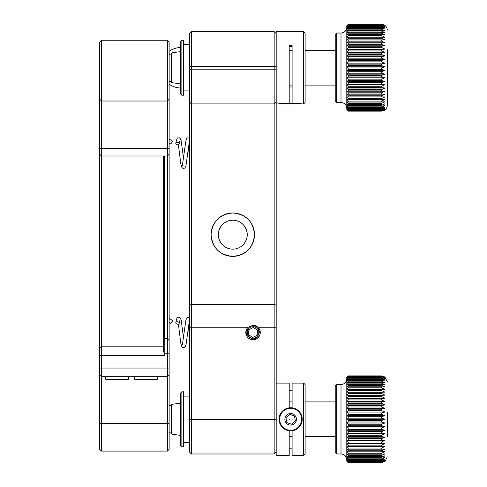 <?xml version="1.0" encoding="UTF-8"?>
<svg xmlns="http://www.w3.org/2000/svg" width="487" height="487" viewBox="0 0 487 487"><rect width="100%" height="100%" fill="white"/><g stroke="black" fill="none" stroke-linecap="round" stroke-linejoin="round"><path stroke-width="0.73" d="M253.039 325.237A7.232 7.232 0 0 1 258.031 327.234L253.039 325.237L248.053 327.234L191.415 327.234L191.415 453.981L189.394 451.96L189.394 101.886L191.415 103.914L191.415 327.234L189.394 327.234M248.236 327.063L246.288 335.056L253.039 339.707A7.232 7.232 0 0 1 248.053 327.234M247.25 336.803L246.379 335.281M245.953 333.905L246.3 329.845M255.011 325.511L258.153 327.349L260.131 333.899M258.171 327.374L259.711 329.669M258.14 337.601L253.441 339.695M232.792 256.381C219.588 255.085 212.35 247.834 211.09 234.637C212.387 221.488 219.619 214.268 232.792 212.983A21.696 21.696 0 0 0 211.09 234.685A21.696 21.696 0 0 0 232.792 256.381L232.792 256.381A21.696 21.696 0 0 0 254.488 234.685A21.696 21.696 0 0 0 232.792 212.983C245.953 214.268 253.185 221.482 254.488 234.612C253.252 247.816 246.02 255.072 232.792 256.381M221.494 225.651C217.305 231.66 217.305 237.68 221.494 243.719M232.792 220.215A14.464 14.464 0 0 0 218.322 234.685A14.464 14.464 0 0 0 232.792 249.149A14.464 14.464 0 0 0 247.256 234.685A14.464 14.464 0 0 0 232.792 220.215M276.19 451.96L274.163 453.981L274.163 103.914L276.19 101.886M189.394 101.886L189.394 33.609L191.415 31.582L191.415 103.914L274.163 103.914L274.163 69.197L276.19 69.197L276.19 66.299L274.163 66.299L274.163 31.582L276.19 33.609M279.66 103.914L301.648 103.914L276.19 103.908L276.19 419.264L189.394 419.264M189.394 69.197L274.163 69.197L274.163 66.299L189.394 66.299M191.415 31.582L274.163 31.582M274.163 453.981L191.415 453.981M233.979 255.894L233.888 256.466M231.69 256.466L231.599 255.894M244.09 243.719C248.279 237.705 248.279 231.684 244.09 225.651M276.19 327.234L258.031 327.234A7.232 7.232 0 0 1 253.039 339.707L259.717 335.257M236.006 212.953L236.262 213.47M303.675 383.105L305.118 384.547L305.118 453.981L303.675 455.43L303.675 383.105L292.103 383.105L292.103 407.82M289.205 430.782L289.205 455.43L276.19 455.43L276.19 383.105L289.205 383.105L289.205 407.82M289.205 390.312L292.103 390.312M289.205 419.283L289.205 419.733M292.103 430.782L292.103 455.43L303.675 455.43M292.103 448.18L289.205 448.18M292.103 419.283L292.103 419.733M183.605 391.779L183.605 446.749L181.87 446.749L181.87 391.779L183.605 391.779M181.87 446.749L180.714 445.593L180.714 392.936L181.87 391.779M303.675 31.582L305.118 33.031L305.118 102.465L303.675 103.914L303.675 31.582L276.19 31.582L276.19 103.908M292.103 102.556L292.103 45.735L289.205 45.735L289.205 102.556M292.103 46.362L289.205 46.362M183.605 40.263L183.605 95.233L181.87 95.233L181.87 40.263L183.605 40.263M181.87 95.233L180.714 94.076L180.714 41.419L181.87 40.263M180.714 403.102L171.893 404.362L171.893 434.167L171.321 433.588L171.321 405.531A13.782 13.782 0 0 0 169.141 405.884M171.321 82.072L171.321 53.424L171.893 52.846L171.893 82.65L171.321 82.072M346.793 401.58L346.793 377.315L348.235 375.885L347.079 377.194L348.235 376.153L347.079 377.675L348.235 376.749L347.079 378.478L348.235 377.675L347.079 379.592L348.235 378.91L347.079 381.004L348.235 380.457L348.235 381.151L347.079 382.709L348.235 382.295L348.235 383.105L347.079 384.693L348.235 384.413L348.235 385.333L347.079 386.94L348.235 386.8L348.235 387.816L347.079 389.436L348.235 389.436L348.235 390.544L347.079 392.151L348.235 392.297L348.235 393.49L347.079 395.079L348.235 395.365L348.235 396.631L347.079 398.189L348.235 398.609L348.235 399.943L347.079 401.458L348.235 402.012L348.235 403.406L347.079 404.867L348.235 405.549L348.235 406.986L347.079 408.38L348.235 409.19L348.235 410.657L347.079 411.984L348.235 412.909L348.235 414.4L347.079 415.636L348.235 416.677L348.235 418.175L347.079 419.319L348.235 420.458L348.235 421.961L347.079 422.996L348.235 424.238L348.235 425.723L347.079 426.649L348.235 427.976L348.235 429.443L347.079 430.246L348.235 431.646L348.235 433.077L347.079 433.759L348.235 435.226L348.235 436.614L347.079 437.162L348.235 438.684L348.235 440.017L347.079 440.431L348.235 441.989L348.235 443.255L347.079 443.535L348.235 445.124L348.235 446.317L347.079 446.457L348.235 448.064L348.235 449.172L347.079 449.172L348.235 450.785L348.235 451.802L347.079 451.656L348.235 453.263L348.235 454.176L347.079 453.896L348.235 455.485L348.235 456.295L347.079 455.875L348.235 457.433L348.235 458.127L347.079 457.573L348.235 459.089L348.235 459.661L347.079 458.979L348.235 460.44L348.235 460.891L347.079 460.081L348.235 461.804L347.079 460.872L348.235 462.388L347.079 461.347L348.235 462.65L346.793 461.219L346.793 401.58M348.235 375.885L381.51 375.885L384.98 377.023L381.51 375.885L348.235 375.885L347.079 377.023M387.293 411.947L387.293 436.626M384.98 377.023L387.293 381.656M387.293 456.879L384.98 461.506L381.51 462.65L384.98 461.347L381.51 462.388L384.98 460.872L381.51 461.804L384.98 460.081L381.51 460.891L381.51 460.44L384.98 458.979L381.51 459.661L381.51 459.089L384.98 457.573L381.51 458.127L381.51 457.433L384.98 455.875L381.51 456.295L381.51 455.485L384.98 453.896L381.51 454.176L381.51 453.263L384.98 451.656L381.51 451.802L381.51 450.785L384.98 449.172L381.51 449.172L381.51 448.064L384.98 446.457L381.51 446.317L381.51 445.124L384.98 443.535L381.51 443.255L381.51 441.989L384.98 440.431L381.51 440.017L381.51 438.684L384.98 437.162L381.51 436.614L381.51 435.226L384.98 433.759L381.51 433.077L381.51 431.646L384.98 430.246L381.51 429.443L381.51 427.976L384.98 426.649L381.51 425.723L381.51 424.238L384.98 422.996L381.51 421.961L381.51 420.458L384.98 419.319L381.51 418.175L381.51 416.677L384.98 415.636L381.51 414.4L381.51 412.909L384.98 411.984L381.51 410.657L381.51 409.19L384.98 408.38L381.51 406.986L381.51 405.549L384.98 404.867L381.51 403.406L381.51 402.012L384.98 401.458L381.51 399.943L381.51 398.609L384.98 398.189L381.51 396.631L381.51 395.365L384.98 395.079L381.51 393.49L381.51 392.297L384.98 392.151L381.51 390.544L381.51 389.436L384.98 389.436L381.51 387.816L381.51 386.8L384.98 386.94L381.51 385.333L381.51 384.413L384.98 384.693L381.51 383.105L381.51 382.295L384.98 382.709L381.51 381.151L381.51 380.457L384.98 381.004L381.51 379.489L381.51 378.91L384.98 379.592L381.51 378.125L381.51 377.675L384.98 378.478L381.51 376.749L384.98 377.675L381.51 376.153L384.98 377.194L381.51 375.885M336.663 453.981L335.22 452.539L335.22 385.996L336.663 384.547L336.663 453.981L341.003 453.981L341.003 384.547C344.522 384.206 346.446 382.277 346.793 378.764M348.235 376.354L381.51 376.354M381.51 376.153L348.235 376.153M348.235 375.952L381.51 375.952M348.235 462.65L381.51 462.65M381.51 462.589L348.235 462.589M348.235 462.388L381.51 462.388M381.51 462.193L348.235 462.193M348.235 461.804L381.51 461.804M381.51 461.481L348.235 461.481M348.235 460.891L381.51 460.891M381.51 460.44L348.235 460.44M348.235 459.661L381.51 459.661M381.51 459.089L348.235 459.089M348.235 458.127L381.51 458.127M381.51 457.433L348.235 457.433M348.235 456.295L381.51 456.295M381.51 455.485L348.235 455.485M348.235 454.176L381.51 454.176M381.51 453.263L348.235 453.263M348.235 451.802L381.51 451.802M381.51 450.785L348.235 450.785M348.235 449.172L381.51 449.172M381.51 448.064L348.235 448.064M347.079 446.457L384.98 446.457M348.235 446.317L381.51 446.317M381.51 445.124L348.235 445.124M347.079 443.535L384.98 443.535M348.235 443.255L381.51 443.255M381.51 441.989L348.235 441.989M347.079 440.431L384.98 440.431M348.235 440.017L381.51 440.017M381.51 438.684L348.235 438.684M347.079 437.162L384.98 437.162M348.235 436.614L381.51 436.614M381.51 435.226L348.235 435.226M347.079 433.759L384.98 433.759M348.235 433.077L381.51 433.077M381.51 431.646L348.235 431.646M347.079 430.246L384.98 430.246M348.235 429.443L381.51 429.443M381.51 427.976L348.235 427.976M347.079 426.649L384.98 426.649M348.235 425.723L381.51 425.723M381.51 424.238L348.235 424.238M347.079 422.996L384.98 422.996M348.235 421.961L381.51 421.961M381.51 420.458L348.235 420.458M347.079 419.319L384.98 419.319M348.235 418.175L381.51 418.175M381.51 416.677L348.235 416.677M347.079 415.636L384.98 415.636M348.235 414.4L381.51 414.4M381.51 412.909L348.235 412.909M347.079 411.984L384.98 411.984M348.235 410.657L381.51 410.657M381.51 409.19L348.235 409.19M347.079 408.38L384.98 408.38M348.235 406.986L381.51 406.986M381.51 405.549L348.235 405.549M347.079 404.867L384.98 404.867M348.235 403.406L381.51 403.406M381.51 402.012L348.235 402.012M347.079 401.458L384.98 401.458M348.235 399.943L381.51 399.943M381.51 398.609L348.235 398.609M347.079 398.189L384.98 398.189M348.235 396.631L381.51 396.631M381.51 395.365L348.235 395.365M347.079 395.079L384.98 395.079M348.235 393.49L381.51 393.49M381.51 392.297L348.235 392.297M347.079 392.151L384.98 392.151M348.235 390.544L381.51 390.544M381.51 389.436L348.235 389.436M347.079 389.436L384.98 389.436M348.235 387.816L381.51 387.816M381.51 386.8L348.235 386.8M348.235 385.333L381.51 385.333M381.51 384.413L348.235 384.413M348.235 383.105L381.51 383.105M381.51 382.295L348.235 382.295M348.235 381.151L381.51 381.151M381.51 380.457L348.235 380.457M348.235 379.489L381.51 379.489M381.51 378.91L348.235 378.91M348.235 378.125L381.51 378.125M381.51 377.675L348.235 377.675M348.235 377.078L381.51 377.078M381.51 376.749L348.235 376.749M348.235 111.146L346.793 109.697L346.793 25.799L348.235 24.35L347.079 25.598L348.235 24.533L347.079 25.994L348.235 25.038L347.079 26.712L348.235 25.878L347.079 27.747L348.235 27.029L347.079 29.08L348.235 28.489L348.235 29.159L347.079 30.705L348.235 30.255L348.235 31.034L347.079 32.617L348.235 32.3L348.235 33.189L347.079 34.796L348.235 34.62L348.235 35.612L347.079 37.225L348.235 37.189L348.235 38.272L347.079 39.885L348.235 39.989L348.235 41.164L347.079 42.759L348.235 43.002L348.235 44.25L347.079 45.821L348.235 46.204L348.235 47.519L347.079 49.053L348.235 49.571L348.235 50.946L347.079 52.426L348.235 53.077L348.235 54.495L347.079 55.914L348.235 56.687L348.235 58.148L347.079 59.493L348.235 60.388L348.235 61.873L347.079 63.133L348.235 64.144L348.235 65.642L347.079 66.81L348.235 67.93L348.235 69.428L347.079 70.493L348.235 71.711L348.235 73.202L347.079 74.158L348.235 75.461L348.235 76.934L347.079 77.774L348.235 79.156L348.235 80.599L347.079 81.311L348.235 82.76L348.235 84.16L347.079 84.744L348.235 86.254L348.235 87.599L347.079 88.05L348.235 89.602L348.235 90.886L347.079 91.203L348.235 92.786L348.235 93.997L347.079 94.174L348.235 95.781L348.235 96.913L347.079 96.943L348.235 98.563L348.235 99.598L347.079 99.494L348.235 101.107L348.235 102.051L347.079 101.801L348.235 103.402L348.235 104.236L347.079 103.853L348.235 105.423L348.235 106.142L347.079 105.624L348.235 107.152L348.235 107.761L347.079 107.11L348.235 108.589L348.235 109.07L347.079 108.297L348.235 110.068L347.079 109.173L348.235 110.744L347.079 109.733L348.235 111.091L347.079 109.977L348.235 111.146L381.51 111.146L384.98 109.977L381.51 111.091L348.235 110.993M387.293 49.668L387.293 105.356C387.122 108.199 385.68 110.068 382.977 110.957M381.51 110.993L384.98 109.733L381.51 110.744L384.98 109.173L381.51 110.068L381.51 109.715L384.98 108.297L381.51 109.07L381.51 108.589L384.98 107.11L381.51 107.761L381.51 107.152L384.98 105.624L381.51 106.142L381.51 105.423L384.98 103.853L381.51 104.236L381.51 103.402L384.98 101.801L381.51 102.051L381.51 101.107L384.98 99.494L381.51 99.598L381.51 98.563L384.98 96.943L381.51 96.913L381.51 95.781L384.98 94.174L381.51 93.997L381.51 92.786L384.98 91.203L381.51 90.886L381.51 89.602L384.98 88.05L381.51 87.599L381.51 86.254L384.98 84.744L381.51 84.16L381.51 82.76L384.98 81.311L381.51 80.599L381.51 79.156L384.98 77.774L381.51 76.934L381.51 75.461L384.98 74.158L381.51 73.202L381.51 71.711L384.98 70.493L381.51 69.428L381.51 67.93L384.98 66.81L381.51 65.642L381.51 64.144L384.98 63.133L381.51 61.873L381.51 60.388L384.98 59.493L381.51 58.148L381.51 56.687L384.98 55.914L381.51 54.495L381.51 53.077L384.98 52.426L381.51 50.946L381.51 49.571L384.98 49.053L381.51 47.519L381.51 46.204L384.98 45.821L381.51 44.25L381.51 43.002L384.98 42.759L381.51 41.164L381.51 39.989L384.98 39.885L381.51 38.272L381.51 37.189L384.98 37.225L381.51 35.612L381.51 34.62L384.98 34.796L381.51 33.189L381.51 32.3L384.98 32.617L381.51 31.034L381.51 30.255L384.98 30.705L381.51 29.159L381.51 28.489L384.98 29.08L381.51 27.57L381.51 27.029L384.98 27.747L381.51 26.298L381.51 25.878L384.98 26.712L381.51 25.336L384.98 25.994L381.51 24.691L384.98 25.598L381.51 24.38L382.977 24.539C385.68 25.427 387.122 27.296 387.293 30.133M336.663 102.465L335.22 101.016L335.22 34.474L336.663 33.031L336.663 102.465L341.003 102.465L341.003 33.031C344.522 32.684 346.446 30.76 346.793 27.242M347.079 49.053L384.98 49.053M348.235 47.519L381.51 47.519M381.51 46.204L348.235 46.204M347.079 45.821L384.98 45.821M348.235 44.25L381.51 44.25M381.51 43.002L348.235 43.002M347.079 42.759L384.98 42.759M348.235 41.164L381.51 41.164M381.51 39.989L348.235 39.989M347.079 39.885L384.98 39.885M348.235 38.272L381.51 38.272M381.51 37.189L348.235 37.189M348.235 35.612L381.51 35.612M381.51 34.62L348.235 34.62M348.235 33.189L381.51 33.189M381.51 32.3L348.235 32.3M348.235 31.034L381.51 31.034M381.51 30.255L348.235 30.255M348.235 29.159L381.51 29.159M381.51 28.489L348.235 28.489M348.235 27.57L381.51 27.57M381.51 27.029L348.235 27.029M348.235 26.298L381.51 26.298M381.51 25.878L348.235 25.878M348.235 25.336L381.51 25.336M381.51 25.038L348.235 25.038M348.235 24.691L381.51 24.691M381.51 24.533L348.235 24.533M348.235 24.38L381.51 24.38M381.51 24.35L348.235 24.35M348.235 111.091L381.51 111.091M348.235 110.744L381.51 110.744M381.51 110.519L348.235 110.519M348.235 110.068L381.51 110.068M381.51 109.715L348.235 109.715M348.235 109.07L381.51 109.07M381.51 108.589L348.235 108.589M348.235 107.761L381.51 107.761M381.51 107.152L348.235 107.152M348.235 106.142L381.51 106.142M381.51 105.423L348.235 105.423M348.235 104.236L381.51 104.236M381.51 103.402L348.235 103.402M348.235 102.051L381.51 102.051M381.51 101.107L348.235 101.107M348.235 99.598L381.51 99.598M381.51 98.563L348.235 98.563M347.079 96.943L384.98 96.943M348.235 96.913L381.51 96.913M381.51 95.781L348.235 95.781M347.079 94.174L384.98 94.174M348.235 93.997L381.51 93.997M381.51 92.786L348.235 92.786M347.079 91.203L384.98 91.203M348.235 90.886L381.51 90.886M381.51 89.602L348.235 89.602M347.079 88.05L384.98 88.05M348.235 87.599L381.51 87.599M381.51 86.254L348.235 86.254M347.079 84.744L384.98 84.744M348.235 84.16L381.51 84.16M381.51 82.76L348.235 82.76M347.079 81.311L384.98 81.311M348.235 80.599L381.51 80.599M381.51 79.156L348.235 79.156M347.079 77.774L384.98 77.774M348.235 76.934L381.51 76.934M381.51 75.461L348.235 75.461M347.079 74.158L384.98 74.158M348.235 73.202L381.51 73.202M381.51 71.711L348.235 71.711M347.079 70.493L384.98 70.493M348.235 69.428L381.51 69.428M381.51 67.93L348.235 67.93M347.079 66.81L384.98 66.81M348.235 65.642L381.51 65.642M381.51 64.144L348.235 64.144M347.079 63.133L384.98 63.133M348.235 61.873L381.51 61.873M381.51 60.388L348.235 60.388M347.079 59.493L384.98 59.493M348.235 58.148L381.51 58.148M381.51 56.687L348.235 56.687M347.079 55.914L384.98 55.914M348.235 54.495L381.51 54.495M381.51 53.077L348.235 53.077M347.079 52.426L384.98 52.426M348.235 50.946L381.51 50.946M381.51 49.571L348.235 49.571M252.723 337.473L248.553 334.691L248.869 329.693L253.362 327.471L257.532 330.247L257.215 335.251L252.723 337.473L248.553 334.691L248.869 329.693L253.362 327.471L257.532 330.247L257.215 335.251L252.723 337.473M257.854 335.683A5.789 5.789 0 0 1 249.831 337.284A5.789 5.789 0 0 1 248.23 329.261A5.789 5.789 0 0 1 256.253 327.654A5.789 5.789 0 0 1 257.854 335.683M295.384 420.945L294.446 416.026L289.71 414.376L285.918 417.651L286.861 422.576L291.591 424.22L295.384 420.945L291.591 424.22L286.861 422.564L285.924 417.651M291.737 424.987A5.789 5.789 180 0 0 296.339 418.217A5.789 5.789 180 0 0 289.57 413.615A5.789 5.789 180 0 0 284.968 420.384A5.789 5.789 180 0 0 291.737 424.987M288.59 408.502A10.994 10.994 180 0 0 279.855 421.365A10.994 10.994 180 0 0 292.717 430.1A10.994 10.994 180 0 0 301.453 417.237A10.994 10.994 180 0 0 288.59 408.502M292.827 430.666A11.572 11.572 -0 0 1 279.081 419.301A11.572 11.572 -0 0 1 288.481 407.936A11.572 11.572 -0 0 1 302.226 419.301A11.572 11.572 -0 0 1 292.827 430.666M292.103 407.802A11.572 11.572 180 0 0 289.205 407.802M285.406 103.938L296.437 103.908L285.406 103.938M279.081 103.329L301.143 103.281M292.103 87.009L289.205 87.009M157.569 379.05L156.991 379.629L135.002 379.629L134.424 379.05L157.569 379.05L157.569 376.737L167.406 376.737L169.141 375.002L167.406 376.737L167.406 451.09L169.141 449.355L169.141 154.251L167.406 155.986L167.406 376.737L101.442 376.737L101.442 40.263L167.406 40.263L169.141 41.998L169.141 99.281L167.406 101.016L167.406 155.986L101.442 155.986L99.707 154.251L99.707 449.355L101.442 451.09L101.442 376.737L99.707 375.002L101.442 376.737L105.49 376.737L105.49 379.05L128.635 379.05L128.635 376.737L134.424 376.737L134.424 379.05M128.635 379.05L128.057 379.629L106.069 379.629L105.49 379.05M169.141 322.297L170.687 323.386L172.922 320.726L169.141 318.425M178.132 324.135A1.735 1.211 9 0 1 175.813 322.674A1.735 1.211 9 0 1 176.933 321.755A1.735 1.211 9 0 1 179.246 323.216A1.735 1.211 9 0 1 178.132 324.135M169.141 142.916L170.687 144.006L172.922 141.352L169.141 139.051M178.132 144.749A1.735 1.211 9 0 1 175.813 143.288A1.735 1.211 9 0 1 176.933 142.368A1.735 1.211 9 0 1 179.246 143.829A1.735 1.211 9 0 1 178.132 144.749M163.352 155.986L163.352 350.792L164.204 353.185L164.509 155.986M167.406 40.263L167.406 101.016L101.442 101.016L99.707 99.281L99.707 154.251M164.204 353.185L164.509 355.48L164.509 353.185L169.141 353.185M169.141 154.251L169.141 99.281M167.406 451.09L101.442 451.09M99.707 99.281L99.707 41.998L101.442 40.263M189.394 305.209L191.415 304.405L274.163 304.405L276.19 305.209M99.707 423.526L169.141 423.526M169.141 148.517L99.707 148.517M99.707 355.48L164.509 355.48M169.141 368.056L99.707 368.056M189.394 396.12L183.605 396.12M189.394 442.409L183.605 442.409M303.675 103.914L301.648 103.914M189.394 44.603L183.605 44.603M189.394 90.892L183.605 90.892M335.22 436.626L305.118 436.626M292.103 436.626L289.205 436.626M335.22 401.909L305.118 401.909M292.103 401.909L289.205 401.909M180.714 435.433L171.893 434.167M171.893 404.362L171.321 404.941M169.141 432.651A13.782 13.782 0 0 0 171.321 433.004M180.714 51.579L171.893 52.846M335.22 85.103L305.118 85.103M292.103 85.103L289.205 85.103M335.22 50.386L305.118 50.386M292.103 50.386L289.205 50.386M180.714 83.91L171.893 82.65M171.321 54.008A13.782 13.782 0 0 0 169.141 54.361M169.141 81.128A13.782 13.782 0 0 0 171.321 81.481M341.003 453.981C344.522 454.328 346.446 456.258 346.793 459.771M336.663 384.547L341.003 384.547M341.003 102.465C344.522 102.806 346.446 104.735 346.793 108.254M336.663 33.031L341.003 33.031M169.141 84.16A20.253 20.253 0 0 0 180.714 87.995M180.714 47.495A20.253 20.253 0 0 0 169.141 51.336M189.394 335.415L188.396 326.789M189.394 317.421L187.732 317.262C186.959 317.207 186.296 318.486 185.736 321.097L182.369 344.936M189.394 320.629L185.985 344.985L184.987 347.188L184.141 347.712L182.905 347.681L181.931 346.921L180.811 343.305L178.382 324.068M183.575 338.155L181.164 319.971L180.166 317.749L179.35 317.232L178.09 317.256C177.359 316.775 176.604 318.583 175.813 322.674M179.246 323.216L179.959 319.996M189.595 320.008L188.932 320.519M189.394 156.053L188.39 147.415M189.394 138.046L187.732 137.882C186.959 137.833 186.296 139.112 185.736 141.723L182.369 165.562M189.394 141.248L185.985 165.61L184.987 167.814L184.141 168.338L182.905 168.307L181.925 167.546L180.811 163.93L178.382 144.688M183.569 158.774L181.164 140.597L180.166 138.375L179.35 137.858L178.09 137.882C177.359 137.401 176.604 139.209 175.813 143.288M179.246 143.829L179.959 140.621M189.595 140.627L188.932 141.145M163.352 339.877L164.509 338.721L167.406 338.721L169.141 340.456M99.707 348.534L101.442 346.799L163.352 346.799"/></g></svg>
